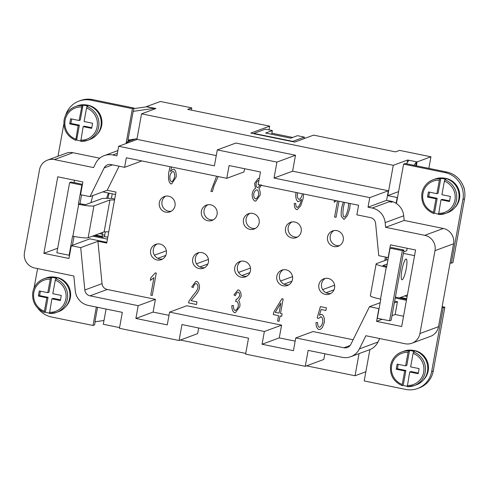 <?xml version="1.0" encoding="UTF-8"?>
<svg xmlns="http://www.w3.org/2000/svg" width="489" height="489" viewBox="0 0 489 489"><rect width="100%" height="100%" fill="white"/><g stroke="black" fill="none" stroke-linecap="round" stroke-linejoin="round"><path stroke-width="0.73" d="M450.094 262.917L451.347 263.174L462.936 199.402A22.836 22.274 -110.3 0 0 445.021 172.593L403.59 164.121L396.42 203.552A16.308 15.911 69.7 0 1 403.712 215.777L404.171 220.453L443.334 228.467A13.05 12.726 69.7 0 1 453.566 243.785L441.977 307.557L443.236 307.813L431.646 371.585A22.836 22.274 69.7 0 1 417.588 388.51L419.201 387.911A22.836 22.274 -110.3 0 0 433.26 370.986L444.849 307.214L442.142 306.664M406.61 299.396L395.387 297.098M417.588 388.51A22.836 22.274 69.7 0 1 405.619 389.409L364.189 380.937L369.88 349.617A16.308 15.911 -110.3 0 1 369.323 349.831L350.76 356.689A16.308 15.911 69.7 0 1 342.208 357.337L308.149 350.368L305.252 366.31L245.612 354.115L248.51 338.174L181.969 324.568L179.072 340.509L119.432 328.315L122.329 312.367L88.271 305.405A16.308 15.911 69.7 0 1 75.282 290.802L73.851 275.998L34.688 267.99A13.05 12.726 69.7 0 1 24.45 252.666L39.517 169.769A13.05 12.726 69.7 0 1 47.549 160.099A13.05 12.726 69.7 0 1 54.389 159.579L93.552 167.593L95.612 163.424A16.308 15.911 69.7 0 1 104.236 155.63A16.308 15.911 69.7 0 1 112.782 154.989L116.92 155.832L118.662 146.272L214.396 165.844L217.293 149.903L276.927 162.097L274.029 178.045L369.763 197.617L368.028 207.183L372.166 208.033A16.308 15.911 69.7 0 1 385.149 222.636L385.601 227.318L424.764 235.325A13.05 12.726 69.7 0 1 435.002 250.643L419.935 333.547A13.05 12.726 69.7 0 1 411.903 343.217A13.05 12.726 69.7 0 1 405.063 343.73L365.9 335.723L359.384 348.901A16.308 15.911 69.7 0 1 350.76 356.689M403.59 164.121L405.204 163.522L446.634 171.994A22.836 22.274 -110.3 0 1 464.55 198.809L452.961 262.575L451.347 263.174M402.19 279.726A10.569 1.987 -78.4 0 1 401.952 279.751A10.569 1.987 -78.4 0 1 402.001 269.598A10.569 1.987 -78.4 0 1 405.943 259.066A10.569 1.987 -78.4 0 1 406.182 259.042A10.569 1.987 -78.4 0 1 406.133 269.194A10.569 1.987 -78.4 0 1 402.19 279.726M396.42 203.552A16.308 15.911 -110.3 0 0 396.133 203.363A16.308 15.911 69.7 0 0 392.746 201.725L391.402 202.22L392.746 201.725M386.151 260.062L386.658 257.293M169.585 312.11L167.262 324.867L135.875 318.449L138.198 305.692L90.007 295.839A6.522 6.363 69.7 0 1 84.811 289.995L80.709 247.636L71.29 245.71L68.973 258.467L43.863 253.333L57.769 176.81L82.879 181.945L80.563 194.695L89.976 196.621L104.175 167.929A6.522 6.363 69.7 0 1 111.046 164.555L124.603 167.324L126.339 157.764L226.78 178.302L229.096 165.545L260.484 171.963L258.168 184.72L358.608 205.258L356.872 214.824L370.424 217.599A6.522 6.363 69.7 0 1 375.619 223.436L378.743 255.674L388.162 257.599L390.479 244.848L415.589 249.983L401.683 326.505L376.573 321.371L378.889 308.614L369.476 306.689L350.815 344.397A6.522 6.363 69.7 0 1 343.95 347.771L295.759 337.917L293.443 350.668L262.055 344.25L264.372 331.493L169.585 312.11L186.804 305.747L281.597 325.136L279.274 337.887L295.173 341.139M138.198 305.692L155.416 299.329L153.1 312.086L168.998 315.338M153.1 312.086L135.875 318.449M353.113 339.757L312.984 331.554L295.759 337.917M384.806 260.558L385.448 257.043M226.78 178.302L243.999 171.939L244.586 168.717M124.603 167.324L141.828 160.93M155.416 299.329L107.225 289.476A6.522 6.363 69.7 0 1 102.036 283.638L97.928 241.279L106.718 243.076L115.985 192.061L107.201 190.264L119.102 166.199M218.228 176.553L214.06 185.6L212.373 191.627L210.851 191.315L216.609 176.223M303.522 193.992L303.156 198.528L300.698 205.783L297.373 209.561L296.658 209.64C295.014 208.754 294.225 206.676 294.286 203.4L295.747 203.455C295.729 205.637 296.181 206.951 297.098 207.403L297.55 207.342M301.481 199.335L301.413 199.879C300.295 204.402 298.865 206.908 297.11 207.397C298.852 206.914 300.283 204.408 301.401 199.885L301.481 199.335L298.865 201.578L298.07 201.688C296.279 200.502 295.533 197.825 295.827 193.662L296.126 192.483M338.981 201.248L336.065 217.312L334.592 217.006L337.508 200.942M336.469 200.734L334.201 202.25L334.543 200.337M279.072 321.31L277.599 321.01L278.571 315.668L273.327 314.598L273.785 312.08L281.927 298.748L283.131 298.993L280.503 313.455L282.129 313.785L281.67 316.304L280.044 315.967L279.072 321.31L277.611 321.004L278.583 315.662L273.345 314.592L273.797 312.074L281.933 298.748M196.352 283.583L196.34 283.589C194.934 283.767 193.876 285.093 193.161 287.581L191.694 286.982L195.765 281.444L196.786 281.334C198.772 282.514 199.653 284.836 199.426 288.296C198.931 290.631 197.177 293.486 194.17 296.854L191.065 300.668L196.975 301.878L196.499 304.513L188.509 302.88L189.023 301.01L193.106 295.264C195.814 292.306 197.422 289.861 197.917 287.917C198.051 285.765 197.525 284.323 196.34 283.589L196.352 283.583C197.538 284.317 198.063 285.759 197.929 287.911C197.434 289.855 195.832 292.306 193.118 295.258L189.035 301.004L188.522 302.874L196.499 304.506M156.297 273.058L152.226 295.46L150.753 295.16L153.925 277.703L150.361 280.399L150.844 277.746L155.343 272.862L156.297 273.058M236.719 301.444L236.731 301.438C237.947 302.208 238.467 303.816 238.302 306.261L238.302 306.261C237.544 308.742 236.431 310.124 234.977 310.417C236.419 310.13 237.532 308.748 238.29 306.267C238.455 303.822 237.929 302.214 236.719 301.444L235.625 301.542L236.224 299.176L237.128 299.176L239.592 296.034C239.72 294.072 239.274 292.77 238.253 292.141C237.122 292.257 236.15 293.455 235.343 295.729L233.956 294.934L237.813 289.983L238.626 289.891C240.417 291.071 241.242 293.235 241.108 296.395L238.626 300.582C239.732 301.829 240.148 303.81 239.873 306.536L235.453 312.581L234.555 312.685C232.685 311.572 231.786 309.213 231.859 305.607L233.4 305.552C233.394 308.272 233.913 309.898 234.964 310.423L235.466 310.362M238.253 292.141L238.265 292.141C239.286 292.77 239.732 294.066 239.604 296.028L237.141 299.17M322.722 322.33L322.734 322.33C321.872 325.319 320.692 326.964 319.195 327.269C320.68 326.97 321.86 325.326 322.722 322.33C322.966 319.415 322.416 317.55 321.077 316.738L318.486 318.467L317.159 317.844L320.417 306.615L326.395 307.838L325.918 310.46L321.114 309.476L319.39 315.338L320.68 314.519L321.921 314.409C323.804 315.643 324.61 318.302 324.341 322.398L322.428 327.459L320.258 329.409L318.773 329.519C316.86 328.437 315.949 326.102 316.035 322.502L317.636 322.581C317.599 325.124 318.113 326.689 319.183 327.275L319.641 327.22M350.191 203.54L349.721 208.687L347.459 215.545L344.384 219.194L343.736 219.268L341.401 216.407C340.949 214.378 341.108 211.266 341.866 207.079L343.278 202.122M261.517 184.86L258.925 188.974C260.014 190.447 260.423 192.513 260.148 195.166L255.888 201.003L254.952 201.113C252.886 199.842 251.982 197.293 252.226 193.461C252.935 190.796 254.048 189.072 255.564 188.283L254.561 183.369L258.216 178.424L259.317 178.406M255.441 188.32L254.573 183.363L258.223 178.424M171.718 167.042L170.441 171.511L173.069 169.255L173.913 169.133C175.685 170.337 176.431 172.99 176.15 177.091L171.706 183.858L170.997 183.943C168.803 182.752 168.063 178.858 168.778 172.269L170.129 166.712L168.791 172.262C168.075 178.858 168.815 182.745 171.009 183.937L171.712 183.858M334.568 288.015A8.154 7.952 69.7 0 1 321.603 292.569A8.154 7.952 69.7 0 1 323.895 278.761A8.154 7.952 69.7 0 1 334.568 288.015M292.508 279.415A8.154 7.952 69.7 0 1 279.549 283.968A8.154 7.952 69.7 0 1 281.835 270.16A8.154 7.952 69.7 0 1 292.508 279.415M250.447 270.814A8.154 7.952 69.7 0 1 237.489 275.368A8.154 7.952 69.7 0 1 239.775 261.56A8.154 7.952 69.7 0 1 250.447 270.814M208.387 262.214A8.154 7.952 69.7 0 1 195.429 266.762A8.154 7.952 69.7 0 1 197.715 252.96A8.154 7.952 69.7 0 1 208.387 262.214M301.2 231.59A8.154 7.952 69.7 0 1 288.235 236.138A8.154 7.952 69.7 0 1 290.527 222.336A8.154 7.952 69.7 0 1 301.2 231.59M259.139 222.984A8.154 7.952 69.7 0 1 246.181 227.538A8.154 7.952 69.7 0 1 248.467 213.73A8.154 7.952 69.7 0 1 259.139 222.984M217.079 214.384A8.154 7.952 69.7 0 1 204.121 218.938A8.154 7.952 69.7 0 1 206.407 205.129A8.154 7.952 69.7 0 1 217.079 214.384M343.26 240.191A8.154 7.952 69.7 0 1 330.295 244.738A8.154 7.952 69.7 0 1 332.587 230.936A8.154 7.952 69.7 0 1 343.26 240.191M166.327 253.614A8.154 7.952 69.7 0 1 153.369 258.161A8.154 7.952 69.7 0 1 155.655 244.359A8.154 7.952 69.7 0 1 166.327 253.614M175.019 205.783A8.154 7.952 69.7 0 1 162.061 210.337A8.154 7.952 69.7 0 1 164.347 196.529A8.154 7.952 69.7 0 1 175.019 205.783M171.297 211.205A8.154 7.952 69.7 0 1 165.74 196.156M162.605 259.036A8.154 7.952 69.7 0 1 157.048 243.987M339.537 245.612A8.154 7.952 69.7 0 1 333.975 230.563M213.357 219.805A8.154 7.952 69.7 0 1 207.801 204.757M255.417 228.406A8.154 7.952 69.7 0 1 249.861 213.363M297.477 237.012A8.154 7.952 69.7 0 1 291.921 221.963M204.665 267.636A8.154 7.952 69.7 0 1 199.109 252.587M246.725 276.236A8.154 7.952 69.7 0 1 241.169 261.187M288.785 284.836A8.154 7.952 69.7 0 1 283.229 269.787M330.845 293.437A8.154 7.952 69.7 0 1 325.289 278.388M212.373 191.621L210.863 191.309L216.621 176.223M297.379 209.555L296.67 209.634C295.032 208.748 294.237 206.67 294.299 203.4M298.871 201.578L298.082 201.682C296.291 200.496 295.545 197.819 295.839 193.656L296.138 192.483M298.889 199.341C300.27 199.109 301.358 197.593 302.147 194.805L302.257 193.736M299.329 199.298L298.877 199.347C300.258 199.115 301.346 197.599 302.135 194.811L302.245 193.736M297.691 192.8L297.336 194.06C297.135 196.78 297.648 198.54 298.877 199.347M334.555 200.343L334.213 202.244M337.52 200.948L334.604 217.006L336.065 217.305M280.044 315.967L281.67 316.297M279.042 313.143L280.869 303.076L275.246 312.379L279.042 313.143L280.869 303.076M191.694 286.982L195.771 281.444M191.706 286.976L193.167 287.569M150.374 280.393L150.857 277.74L155.355 272.856M153.925 277.703L150.765 295.154L152.226 295.454M235.46 312.575L234.567 312.679C232.697 311.566 231.798 309.207 231.878 305.601M235.343 295.717L233.968 294.928L237.819 289.983M236.236 299.182L235.637 301.536L236.731 301.438M320.264 329.409L318.785 329.513C316.872 328.437 315.961 326.096 316.047 322.495M319.39 315.338L320.686 314.513M321.114 309.476L325.918 310.454M320.429 306.621L317.172 317.838L318.492 318.461M322.734 322.33C322.978 319.409 322.428 317.544 321.09 316.731L320.429 316.823M344.39 219.194L343.749 219.261L341.42 216.401C340.967 214.371 341.12 211.26 341.878 207.073L343.29 202.128M344.452 216.988L344.14 217.018C345.497 216.988 346.848 214.109 348.199 208.375L348.688 203.228L348.211 208.369C346.86 214.103 345.509 216.982 344.152 217.018M344.543 202.385L343.388 207.391C342.63 213.253 342.881 216.462 344.14 217.018M255.894 201.003L254.965 201.107C252.899 199.836 251.994 197.287 252.238 193.455C252.947 190.789 254.06 189.066 255.576 188.277M257.862 187.519L257.428 187.574C258.595 187.366 259.451 186.352 260.007 184.53C259.433 186.358 258.577 187.373 257.428 187.574C256.401 186.945 255.955 185.612 256.102 183.577C256.664 181.792 257.52 180.796 258.681 180.575L258.907 180.661M255.894 198.809L255.374 198.87C256.823 198.613 257.899 197.287 258.632 194.885C258.797 192.305 258.247 190.612 256.982 189.805L256.969 189.805C255.539 190.068 254.469 191.395 253.742 193.791C253.583 196.285 254.127 197.978 255.374 198.87C256.804 198.62 257.886 197.293 258.614 194.891C258.785 192.311 258.235 190.618 256.969 189.805L256.982 189.805M170.441 171.511L173.075 169.255M171.749 181.645L171.376 181.688C172.696 181.407 173.772 179.824 174.597 176.951C174.848 174.072 174.377 172.25 173.185 171.486L173.173 171.492C171.78 171.755 170.685 173.204 169.903 175.832C169.707 178.791 170.196 180.741 171.376 181.688M171.388 181.688C172.715 181.401 173.784 179.818 174.61 176.945C174.836 174.078 174.359 172.256 173.173 171.492M334.024 289.812L326.071 292.746M334.592 285.221L322.654 289.629M291.964 281.212L284.011 284.146M292.532 276.621L280.594 281.028M249.903 272.605L241.951 275.545M250.472 268.021L238.534 272.428M207.843 264.005L199.891 266.945M208.412 259.414L196.474 263.828M165.783 255.405L157.837 258.345M166.358 250.814L154.414 255.227M279.274 337.887L262.055 344.25M264.372 331.493L281.597 325.136M217.293 149.903L235.857 143.045L295.497 155.239L292.599 171.187L274.029 178.045M295.497 155.239L276.927 162.097M198.668 327.978L197.635 333.651L179.072 340.509M324.849 353.785L323.816 359.452L305.252 366.31M292.599 171.187L388.327 190.759L386.591 200.325L392.734 201.584M397.539 197.403L397.19 197.532L396.133 203.363M397.19 197.532L387.777 195.606L393.278 165.319L407.673 160.001L407.184 162.696M146.486 106.822L155.942 108.521L141.547 113.839L393.278 165.319M141.547 113.839L136.877 139.542M128.583 142.605L126.627 142.201L135.276 139.01M126.406 143.405L126.627 142.201M118.662 146.272L137.226 139.414L216.26 155.575M388.327 190.759L369.763 197.617M106.076 309.042L103.307 324.28L119.56 327.606M365.851 371.762L355.032 375.76L306.53 365.839M245.741 353.406L180.349 340.032M355.032 375.76L359.054 353.626M391.402 202.22A16.308 15.911 -110.3 0 0 389.385 201.67L372.166 208.033M391.389 202.079L389.385 201.67M394.641 301.181L397.459 301.756L395.136 314.513L403.547 316.23M395.222 297.997L406.445 300.289M403.333 253.357L414.562 255.649M407.178 248.259L406.726 250.741L403.602 251.896M380.155 302.746L369.476 306.689M107.201 190.264L89.976 196.621M395.136 314.513L392.013 315.668M382.202 319.293L376.573 321.371M397.459 301.756L394.33 302.911M97.928 241.279L80.709 247.636M71.29 245.71L89.854 238.852L106.853 242.33M57.684 248.223L43.863 253.333M74.469 180.221L74.035 182.593M386.591 200.325L368.028 207.183M404.171 220.453L385.601 227.318M441.977 307.557L438.505 326.689A13.05 12.726 69.7 0 1 430.467 336.359L411.903 343.217M379.678 338.541L377.948 342.043A16.308 15.911 69.7 0 1 369.88 349.617M47.549 160.099L66.113 153.24A13.05 12.726 69.7 0 1 72.953 152.721L99.75 158.204M443.859 178.106A17.286 16.864 69.7 0 1 445.919 178.399A17.286 16.864 69.7 0 1 459.006 190.453A17.286 16.864 69.7 0 1 454.794 207.697M412.569 350.289A17.286 16.864 69.7 0 1 414.629 350.576A17.286 16.864 69.7 0 1 427.716 362.636A17.286 16.864 69.7 0 1 423.505 379.874M37.574 268.583L34.016 288.186M38.124 308.553A22.836 22.274 -110.3 0 0 51.565 317.006L92.996 325.478L96.345 307.055M54.75 277.11A17.286 16.864 69.7 0 1 56.81 277.404A17.286 16.864 69.7 0 1 69.896 289.457A17.286 16.864 69.7 0 1 65.679 306.701M107.433 239.139L92.623 236.114M65.563 115.441A22.836 22.274 69.7 0 1 78.998 101.089A22.836 22.274 69.7 0 1 90.966 100.19L132.397 108.662L126.058 143.534M57.989 156.242L63.833 124.096M86.04 104.933A17.286 16.864 69.7 0 1 88.099 105.221A17.286 16.864 69.7 0 1 101.186 117.281A17.286 16.864 69.7 0 1 96.975 134.524M115.545 194.5L102.782 191.89M64.132 119.933A17.94 17.5 69.7 0 1 75.178 106.633L77.464 105.789A17.94 17.5 69.7 0 1 86.871 105.08A17.94 17.5 69.7 0 1 101.168 121.303A17.94 17.5 69.7 0 1 89.897 139.451L87.61 140.294A17.94 17.5 69.7 0 1 80.752 141.327L83.173 126.627L84.383 126.18L91.767 127.69M80.63 140.887A17.94 17.5 69.7 0 1 79.151 140.655A17.94 17.5 69.7 0 1 76.669 139.952L75.697 140.3C66.95 136.352 63.087 129.567 64.102 119.958C65.483 113.515 69.175 109.071 75.178 106.633A17.94 17.5 69.7 0 1 82.036 105.6L82.977 105.251A17.94 17.5 69.7 0 1 85.52 105.581A17.94 17.5 69.7 0 1 88.002 106.278L87.06 106.626L86.553 108.014L84.102 121.529L92.574 123.259L91.645 128.362L83.173 126.627M75.728 140.3L78.148 125.6L69.676 123.87L70.605 118.766L79.077 120.502L82.036 105.6M79.077 120.502L80.288 120.049L82.977 105.251M69.676 123.87L70.887 123.417L79.359 125.153L76.669 139.952M71.694 118.986L70.887 123.417M78.148 125.6L79.359 125.153M87.06 106.626A17.94 17.5 69.7 0 1 98.656 126.993A17.94 17.5 69.7 0 1 87.61 140.294L80.752 141.327M49.34 313.07A17.94 17.5 69.7 0 1 47.861 312.832A17.94 17.5 69.7 0 1 45.379 312.129L44.438 312.477L44.407 311.285L46.858 297.777L38.386 296.047L39.316 290.943L47.788 292.679L48.998 292.233L51.687 277.428A17.94 17.5 69.7 0 1 54.23 277.758A17.94 17.5 69.7 0 1 56.712 278.455L55.77 278.803L55.263 280.197L52.812 293.706L61.284 295.435L60.355 300.539L51.883 298.803L49.462 313.504A17.94 17.5 -110.3 0 0 56.321 312.471L58.607 311.627A17.94 17.5 -110.3 0 0 69.878 293.479A17.94 17.5 -110.3 0 0 55.581 277.263A17.94 17.5 -110.3 0 0 46.174 277.966L43.888 278.816A17.94 17.5 -110.3 0 0 32.842 292.11M49.438 313.51L56.321 312.471A17.94 17.5 -110.3 0 0 67.366 299.17A17.94 17.5 -110.3 0 0 55.77 278.803M51.883 298.803L53.093 298.357L60.477 299.867M45.379 312.129L48.069 297.33L39.597 295.601L40.404 291.169M38.386 296.047L39.597 295.601M46.858 297.777L48.069 297.33M47.788 292.679L50.245 279.17L50.746 277.776L51.687 277.428M44.438 312.477L44.407 312.477C35.666 308.522 31.803 301.744 32.812 292.135C34.169 285.723 37.861 281.279 43.888 278.816A17.94 17.5 -110.3 0 1 50.746 277.776M94.243 235.515L102.721 237.251L104.469 236.603L105.337 231.847M81.577 194.903L79.988 203.65L85.324 204.744L102.397 198.436L111.425 198.345L112.244 193.827M128.02 141.052L129.463 140.52L130.575 140.746M107.782 198.381A169.304 165.16 69.7 0 1 109.236 193.21M104.719 235.258L102.28 234.757A169.304 165.16 69.7 0 1 102.39 232.507M102.335 237.171A35.88 6.748 -78.4 0 1 102.28 234.757M102.311 236.444L95.496 235.05M102.311 234.127L99.53 233.559M78.998 101.089L80.612 100.489A22.836 22.274 69.7 0 1 92.58 99.591L134.01 108.063L133.179 111.351L154.756 108.283L154.628 109.01M128.204 140.013L127.892 141.737M133.913 108.613L147.152 106.73L154.756 108.283M137.018 138.76L127.965 140.05L133.179 111.351M95.178 321.744L94.609 324.879L92.996 325.478M103.992 320.491L94.939 321.78L97.568 307.306M82.562 237.721A13.05 1.485 10.3 0 0 88.142 237.77L93.937 205.887A13.05 1.485 -169.7 0 1 88.356 205.838A13.05 1.485 -169.7 0 1 78.686 204.31L78.374 204.249L81.852 185.117L69.609 182.611L56.865 252.758L69.102 255.264L72.58 236.132L72.892 236.199A13.05 1.485 10.3 0 0 82.562 237.721M108.76 231.817L104.139 231.859L88.142 237.77M93.937 205.887L109.933 199.977L104.139 231.859M74.035 236.425L72.421 245.295M69.102 255.264L69.585 255.087M69.609 182.611L71.223 182.018L82.445 184.31M81.852 185.117L82.335 184.94M78.374 204.249L79.988 203.65M109.933 199.977L114.554 199.928M111.425 198.345L114.719 199.017M107.769 237.281L104.469 236.603M132.397 108.662L134.01 108.063M438.45 214.066A17.94 17.5 69.7 0 1 436.97 213.827A17.94 17.5 69.7 0 1 434.495 213.125L433.554 213.473L433.517 212.281L435.974 198.772L427.496 197.043L428.425 191.939L436.897 193.675L439.354 180.166L439.856 178.772L440.797 178.424A17.94 17.5 69.7 0 1 443.346 178.754A17.94 17.5 69.7 0 1 445.821 179.451L444.88 179.799L444.373 181.193L441.922 194.701L450.393 196.431L449.47 201.535L440.992 199.799L438.572 214.5A17.94 17.5 -110.3 0 0 445.43 213.467L447.716 212.623A17.94 17.5 -110.3 0 0 458.988 194.475A17.94 17.5 -110.3 0 0 444.69 178.259A17.94 17.5 -110.3 0 0 435.283 178.962L432.997 179.811A17.94 17.5 -110.3 0 0 421.952 193.106M435.974 198.772L437.184 198.326L428.706 196.596L429.513 192.165M434.495 213.125L437.184 198.326M433.554 213.473L433.517 213.473C424.782 209.518 420.913 202.739 421.921 193.131C423.285 186.719 426.976 182.275 432.997 179.811A17.94 17.5 -110.3 0 1 439.856 178.772M436.897 193.675L438.107 193.228L440.797 178.424M427.496 197.043L428.706 196.596M449.593 200.863L442.203 199.353L440.992 199.799M444.88 179.799A17.94 17.5 -110.3 0 1 456.475 200.166A17.94 17.5 -110.3 0 1 445.43 213.467L438.572 214.5M390.662 365.283A17.94 17.5 69.7 0 1 401.707 351.988L403.993 351.145A17.94 17.5 69.7 0 1 413.401 350.436A17.94 17.5 69.7 0 1 427.698 366.658A17.94 17.5 69.7 0 1 416.426 384.8L414.14 385.644A17.94 17.5 69.7 0 1 407.282 386.683L409.703 371.982L410.913 371.53L418.297 373.046M398.223 364.342L397.416 368.773L405.894 370.503L403.205 385.308L402.264 385.656L402.227 384.464L404.678 370.955L396.206 369.219L397.135 364.116L405.607 365.851L408.064 352.343L408.566 350.955L409.507 350.607A17.94 17.5 69.7 0 1 412.056 350.931A17.94 17.5 69.7 0 1 414.531 351.634L413.59 351.982L413.083 353.37L410.632 366.878L419.104 368.614L418.181 373.712L409.703 371.982M407.16 386.243A17.94 17.5 69.7 0 1 405.681 386.004A17.94 17.5 69.7 0 1 403.205 385.308M413.59 351.982A17.94 17.5 69.7 0 1 425.185 372.349A17.94 17.5 69.7 0 1 414.14 385.644L407.282 386.683M409.507 350.607L406.817 365.405L405.607 365.851M404.678 370.955L405.894 370.503M396.206 369.219L397.416 368.773M407.423 294.928L404.635 295.955L407.141 296.468M404.635 295.955L400.601 297.446L406.738 298.7M400.601 297.446L399.342 297.911M414.055 165.331L416.463 161.804L408.859 160.245L406.445 163.778M416.463 161.804L415.76 165.679M464.507 190.325A9.786 9.548 -110.3 0 0 463.346 186.26M376.139 263.889L370.35 295.772A13.05 1.485 10.3 0 0 372.404 296.994A13.05 1.485 10.3 0 0 380.497 299.103L386.286 267.214A13.05 1.485 -169.7 0 1 378.199 265.111A13.05 1.485 -169.7 0 1 376.139 263.889A13.05 1.485 -169.7 0 1 376.426 263.657L388.04 259.366M386.286 267.214L386.603 267.281L390.081 248.149L402.319 250.655L389.574 320.802L377.331 318.296L380.809 299.164L380.497 299.103M386.762 266.389L382.881 265.594L387.196 263.999M389.574 320.802L391.188 320.203L403.932 250.056L391.695 247.55L390.081 248.149M402.319 250.655L403.932 250.056M443.236 307.813L444.849 307.214M387.777 195.606L398.59 191.615M407.673 160.001L417.093 161.926L416.384 165.808M428.847 168.357L430.95 156.804L399.562 150.386L395.522 151.877L313.602 135.123L294.769 142.085L250.826 133.1L269.659 126.138L187.739 109.383L191.774 107.898L160.386 101.474L146.529 106.596M430.95 156.804L417.093 161.926M269.659 126.138L268.981 129.86M271.866 133.204L292.66 137.458M272.349 130.551L265.441 129.139L253.87 133.411L292.795 141.37L304.366 137.097L297.459 135.685L290.735 138.167L265.619 133.032L272.349 130.551L271.67 134.273M304.366 137.097L304.085 138.644M405.625 296.157L405.736 295.552M191.774 107.898L191.37 110.129M106.608 198.393A22.836 4.291 -78.4 0 1 108.436 193.051M90.997 202.648A22.836 4.291 -78.4 0 1 92.855 195.557M107.225 289.476L90.007 295.839M350.136 345.485L343.95 347.771M403.712 215.777L385.149 222.636M117.384 153.289L112.782 154.989M102.036 283.638L84.811 289.995M112.501 164.854L104.175 167.929M443.334 228.467L424.764 235.325M453.566 243.785L435.002 250.643M438.505 326.689L419.935 333.547M377.948 342.043L359.384 348.901M72.953 152.721L54.389 159.579M75.697 139.108A16.638 16.229 69.7 0 1 65.116 120.288A16.638 16.229 69.7 0 1 81.535 106.987M86.553 108.014A16.638 16.229 69.7 0 1 97.134 126.834A16.638 16.229 69.7 0 1 80.716 140.135M49.426 312.312A16.638 16.229 -110.3 0 0 65.844 299.017A16.638 16.229 -110.3 0 0 55.263 280.197M50.245 279.17A16.638 16.229 -110.3 0 0 33.827 292.465A16.638 16.229 -110.3 0 0 44.407 311.285M78.686 204.31L72.892 236.199M90.966 100.19L92.58 99.591M439.354 180.166A16.638 16.229 -110.3 0 0 422.936 193.467A16.638 16.229 -110.3 0 0 433.517 212.281M438.535 213.314A16.638 16.229 -110.3 0 0 454.953 200.013A16.638 16.229 -110.3 0 0 444.373 181.193M413.083 353.37A16.638 16.229 69.7 0 1 423.663 372.19A16.638 16.229 69.7 0 1 407.245 385.491M402.227 384.464A16.638 16.229 69.7 0 1 391.646 365.644A16.638 16.229 69.7 0 1 408.064 352.343M402.227 385.656C393.48 381.701 389.617 374.922 390.632 365.307C392.013 358.865 395.705 354.427 401.707 351.988A17.94 17.5 69.7 0 1 408.566 350.955M462.936 199.402L464.55 198.809M445.021 172.593L446.634 171.994M431.646 371.585L433.26 370.986M117.873 150.594L104.236 155.63"/></g></svg>
